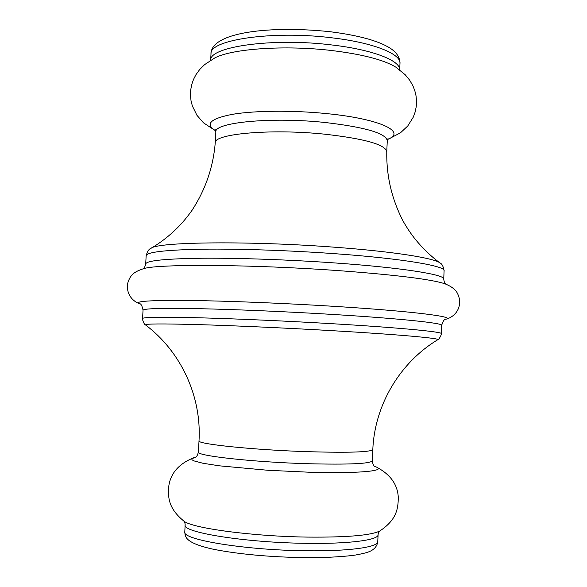 <?xml version="1.0" encoding="UTF-8"?>
<svg xmlns="http://www.w3.org/2000/svg" width="587" height="587" viewBox="0 0 587 587"><rect width="100%" height="100%" fill="white"/><g stroke="black" fill="none" stroke-linecap="round" stroke-linejoin="round"><path stroke-width="0.88" d="M387.501 139.486C407.195 132.002 380.515 118.919 327.076 113.651C293.309 110.187 255.132 110.517 232.672 114.282C210.234 118.611 204.592 124.114 215.73 130.784M374.697 466.386L376.377 467.017C386.635 471.001 357.696 473.687 309.298 472.227L267.709 470.26L219.281 465.814L202.999 463.275L193.747 460.832L191.905 459.709L191.912 458.682L195.434 457.302M215.297 129.756L215.833 131.98C213.888 122.463 271.253 116.776 324.875 122.47C364.945 127.122 385.74 133.183 387.281 140.66L386.767 151.615C385.211 144.49 364.388 138.664 324.295 134.137C270.644 128.582 213.264 133.858 215.238 142.927C213.191 167.288 205.435 189.777 191.971 210.41C187.297 216.933 182.762 222.422 178.353 226.875C170.017 235.343 160.911 242.482 151.042 248.294C157.72 241.822 250.627 240.692 336.168 247.332C393.407 251.588 434.182 258.097 439.986 262.932C441.982 263.798 443.354 266.41 444.095 270.776C445.621 266.006 402.667 258.64 336.85 253.841C291.115 250.466 239.489 248.705 202.875 249.189C165.761 249.901 146.86 252.065 146.163 255.683L145.693 263.967C146.368 260.635 165.27 258.728 202.376 258.229C238.997 257.935 290.638 259.77 336.402 263.057C402.249 267.738 445.239 274.687 443.728 279.06C444.102 281.965 444.843 283.668 445.959 284.167M445.841 319.24C452.122 317.736 460.289 311.807 459.672 300.118C458.652 295.136 456.972 291.636 454.646 289.626C452.482 287.476 449.246 285.531 444.931 283.785C431.43 279.287 395.667 274.877 337.642 270.556C252.74 264.421 158.578 263.886 144.013 268.545C137.908 270.453 133.902 272.625 131.994 275.054C130.233 276.793 128.802 279.544 127.695 283.301C125.904 294.865 133.432 301.593 139.53 303.721C133.638 301.285 149.89 300.199 188.28 300.463C226.494 300.889 284.614 303.222 335.896 306.451C412.323 311.227 456.877 316.921 445.841 319.24L445.849 319.233C444.454 318.924 443.068 320.95 441.688 325.308C443.112 323.136 399.923 318.536 333.886 314.515C287.997 311.697 236.26 309.474 199.609 308.703C162.489 308.021 143.632 308.513 143.045 310.178L142.568 318.499C143.14 317.134 161.99 316.899 199.118 317.787C235.769 318.756 287.527 321.052 333.438 323.782C399.498 327.685 442.73 331.853 441.321 333.629C442.319 332.873 438.929 340.313 437.675 339.763C441.475 338.398 398.874 334.524 332.095 330.664C286.199 328.001 234.433 325.668 198.465 324.618C162.085 323.62 144.453 323.738 145.576 324.971C180.994 351.635 201.686 396.386 199.015 440.786L198.406 452.034C195.684 455.739 253.276 462.167 307.933 463.723C348.781 464.721 370.236 463.759 372.275 460.846C372.818 464.361 373.743 466.283 375.049 466.621M210.66 60.256C209.221 46.703 272.419 37.605 331.295 44.898C372.349 49.557 400.444 60.512 399.681 69.831M387.457 139.618L400.481 132.801L407.767 125.97L413.285 117.129L415.119 112.073L416.22 106.761L416.535 101.331L416.058 95.93L414.818 90.706L412.903 85.79L409.667 80.177L405.294 74.828L396.005 67.263C384.162 59.94 362.81 54.371 331.963 50.555C285.062 44.92 231.425 48.736 214.571 58.069L204.562 64.658L199.668 69.537L195.889 74.798L193.483 79.494L191.729 84.565L190.709 89.892L190.467 95.321L191.024 100.722L192.345 105.939L196.938 115.294L203.491 122.822L215.759 130.923M193.695 457.765C179.218 463.605 170.949 472.814 168.895 485.39C167.537 498.128 168.939 508.863 183.907 521.117C192.074 528.219 252.674 536.415 307.882 537.098C346.836 537.428 370.786 535.41 379.716 531.037C395.851 520.353 398.331 509.824 398.265 497.013C397.487 484.29 390.194 474.296 376.377 467.017M379.789 530.993C378.82 532.049 378.248 533.289 378.087 534.713C378.622 540.055 349.133 544.017 306.597 543.335C245.645 542.704 181.853 532.402 185.162 524.939L184.78 531.859C181.449 539.636 245.249 550.232 306.231 550.767C348.788 551.391 378.285 547.194 377.764 541.632C377.192 545.8 374.792 548.94 370.573 551.046C368.981 551.721 367.513 552.837 355.502 555.031C349.514 555.962 339.602 556.769 325.77 557.452L304.095 557.65C268.861 556.99 238.674 554.201 213.558 549.293C183.005 542.615 185.433 535.843 184.78 531.859M211.004 53.85C210.975 31.962 271.069 25.395 330.43 31.757C345.149 33.62 358.121 36.145 369.34 39.336C380.692 42.946 383.208 44.333 388.367 47.085C396.093 51.539 399.967 56.983 399.982 63.425C401.185 53.85 373.038 42.543 331.648 37.788C272.397 30.348 208.957 39.901 211.004 53.85L210.652 60.263M437.675 339.763C399.74 362.715 374.631 405.147 372.804 449.583C370.779 452.129 349.353 452.841 308.527 451.711C253.907 450.009 196.322 444.014 199.015 440.786M145.693 263.967C145.026 266.814 144.116 268.428 142.957 268.817M139.552 303.728L139.523 303.714C140.939 303.545 142.113 305.702 143.045 310.178M183.841 521.073C184.7 522.217 185.14 523.509 185.162 524.939M198.406 452.034C197.511 455.483 196.403 457.302 195.067 457.5M378.087 534.713L377.764 541.632M372.804 449.583L372.275 460.846M441.688 325.308L441.321 333.629M444.095 270.776L443.728 279.06M399.982 63.425L399.681 69.838M215.833 131.98L215.238 142.927M386.767 151.615C386.341 176.056 391.786 199.22 403.1 221.108C407.084 228.072 411.047 233.986 414.98 238.865C422.42 248.125 430.755 256.152 439.986 262.932M387.281 140.66L388.036 138.503M145.576 324.971C144.27 325.381 141.65 317.64 142.568 318.499M146.163 255.683C147.337 251.412 148.966 248.954 151.042 248.294"/></g></svg>
